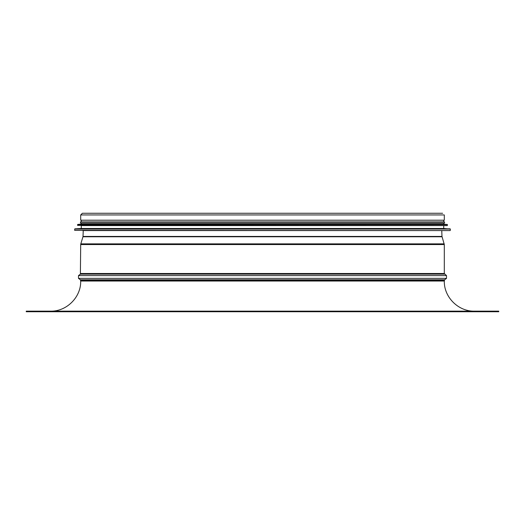<?xml version="1.0" encoding="UTF-8"?>
<svg xmlns="http://www.w3.org/2000/svg" width="525" height="525" viewBox="0 0 525 525"><rect width="100%" height="100%" fill="white"/><g stroke="black" fill="none" stroke-linecap="round" stroke-linejoin="round"><path stroke-width="0.79" d="M82.786 230.58L442.214 230.58M450.102 228.834L74.898 228.834L81.277 228.5L443.723 228.5L450.325 229.064L74.675 229.064L74.675 230.35L450.096 230.58M81.277 228.5L81.277 225.599L447.195 225.599L77.575 225.369L447.195 225.599M447.215 224.424L77.785 224.424L81.277 224.096L443.723 224.096L447.425 224.654L77.575 224.654L77.575 225.369M444.531 223.053L444.531 221.891L80.469 221.891L80.469 223.053L444.531 223.053L443.723 223.053L443.723 224.096M80.699 214.942L80.699 220.211L444.301 220.211L444.301 214.942L80.699 214.942L82.379 213.262L442.621 213.262M26.25 311.738L498.75 311.738L498.75 311.154L26.25 311.154L26.25 311.738M83.239 230.58L83.016 236.434L441.984 236.434L444.301 244.545L444.301 273.505L446.512 275.599L446.512 278.362L444.616 279.812L444.301 281.039C443.887 297.13 458.325 311.574 474.423 311.154M441.761 230.58L441.984 236.434M83.016 236.434L82.97 236.768L442.03 236.768M82.97 236.768L80.804 243.869L444.196 243.869M444.616 274.148L80.384 274.148L80.699 244.545L444.301 244.545M80.699 273.505L444.301 273.505M80.384 274.148L78.487 275.599L446.512 275.599M444.301 281.039L80.699 281.039L80.384 279.812L78.487 278.362L446.512 278.362M80.384 279.812L444.616 279.812M80.699 280.455L444.301 280.455M450.325 230.35L450.325 229.064M443.723 228.5L443.723 225.599M447.425 225.369L447.425 224.654M81.277 224.096L81.277 223.053M443.723 221.891L443.723 220.211M81.277 221.891L81.277 220.211M80.699 244.545L80.804 243.869M78.487 278.362L78.487 275.599M80.699 281.039C81.112 297.13 66.675 311.574 50.577 311.154"/></g></svg>
